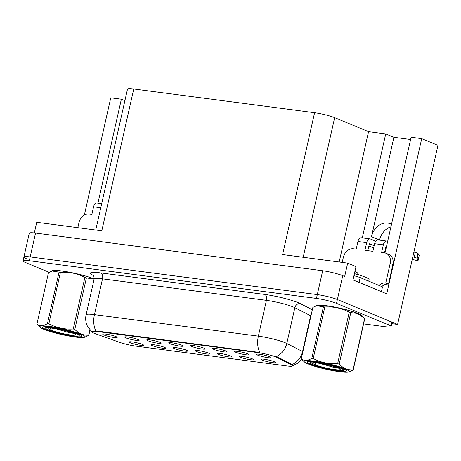 <?xml version="1.0" encoding="UTF-8"?>
<svg xmlns="http://www.w3.org/2000/svg" width="461" height="461" viewBox="0 0 461 461"><rect width="100%" height="100%" fill="white"/><g stroke="black" fill="none" stroke-linecap="round" stroke-linejoin="round"><path stroke-width="0.69" d="M384.941 252.922A15.778 12.649 -67.5 0 0 385.5 250.94L411.12 137.251L421.711 138.646L437.95 145.353L397.595 324.429L337.377 299.546A14.792 1.856 -167.3 0 0 317.306 294.608L30.167 256.915A14.792 1.856 -167.3 0 0 23.909 257.042A14.792 1.856 -167.3 0 0 26.444 258.73M104.025 335.003A7.399 0.928 -167.3 0 0 112.277 337.193A7.399 0.928 -167.3 0 0 117.186 337.337A7.399 0.928 -167.3 0 0 115.924 336.565A7.399 0.928 -167.3 0 0 108.197 334.467A7.399 0.928 -167.3 0 0 102.791 334.092A7.399 0.928 -167.3 0 0 104.025 335.003M174.442 348.608A7.399 0.928 -167.3 0 0 182.694 350.804A7.399 0.928 -167.3 0 0 187.604 350.942A7.399 0.928 -167.3 0 0 186.342 350.17A7.399 0.928 -167.3 0 0 178.614 348.078A7.399 0.928 -167.3 0 0 173.215 347.703A7.399 0.928 -167.3 0 0 174.442 348.608M152.464 345.727A7.399 0.928 -167.3 0 0 160.722 347.917A7.399 0.928 -167.3 0 0 165.626 348.061A7.399 0.928 -167.3 0 0 164.37 347.289A7.399 0.928 -167.3 0 0 156.636 345.191A7.399 0.928 -167.3 0 0 151.237 344.816A7.399 0.928 -167.3 0 0 152.464 345.727M240.377 357.263A7.399 0.928 -167.3 0 0 248.629 359.453A7.399 0.928 -167.3 0 0 253.538 359.597A7.399 0.928 -167.3 0 0 252.276 358.825A7.399 0.928 -167.3 0 0 244.549 356.733A7.399 0.928 -167.3 0 0 239.144 356.353A7.399 0.928 -167.3 0 0 240.377 357.263M191.932 346.539A7.399 0.928 -167.3 0 0 200.189 348.735A7.399 0.928 -167.3 0 0 205.093 348.873A7.399 0.928 -167.3 0 0 203.837 348.101A7.399 0.928 -167.3 0 0 196.104 346.009A7.399 0.928 -167.3 0 0 190.704 345.635A7.399 0.928 -167.3 0 0 191.932 346.539M235.888 352.313A7.399 0.928 -167.3 0 0 244.14 354.503A7.399 0.928 -167.3 0 0 249.049 354.647A7.399 0.928 -167.3 0 0 247.788 353.875A7.399 0.928 -167.3 0 0 240.06 351.778A7.399 0.928 -167.3 0 0 234.661 351.403A7.399 0.928 -167.3 0 0 235.888 352.313M130.486 342.84A7.399 0.928 -167.3 0 0 138.744 345.03A7.399 0.928 -167.3 0 0 143.648 345.174A7.399 0.928 -167.3 0 0 142.391 344.402A7.399 0.928 -167.3 0 0 134.658 342.304A7.399 0.928 -167.3 0 0 129.259 341.929A7.399 0.928 -167.3 0 0 130.486 342.84M169.953 343.658A7.399 0.928 -167.3 0 0 178.211 345.848A7.399 0.928 -167.3 0 0 183.115 345.992A7.399 0.928 -167.3 0 0 181.859 345.22A7.399 0.928 -167.3 0 0 174.125 343.122A7.399 0.928 -167.3 0 0 168.726 342.748A7.399 0.928 -167.3 0 0 169.953 343.658M126.003 337.89A7.399 0.928 -167.3 0 0 134.255 340.08A7.399 0.928 -167.3 0 0 139.164 340.224A7.399 0.928 -167.3 0 0 137.902 339.452A7.399 0.928 -167.3 0 0 130.175 337.354A7.399 0.928 -167.3 0 0 124.77 336.979A7.399 0.928 -167.3 0 0 126.003 337.89M147.981 340.771A7.399 0.928 -167.3 0 0 156.233 342.967A7.399 0.928 -167.3 0 0 161.137 343.105A7.399 0.928 -167.3 0 0 159.881 342.333A7.399 0.928 -167.3 0 0 152.153 340.241A7.399 0.928 -167.3 0 0 146.748 339.861A7.399 0.928 -167.3 0 0 147.981 340.771M218.399 354.382A7.399 0.928 -167.3 0 0 226.651 356.572A7.399 0.928 -167.3 0 0 231.56 356.716A7.399 0.928 -167.3 0 0 230.298 355.944A7.399 0.928 -167.3 0 0 222.571 353.846A7.399 0.928 -167.3 0 0 217.171 353.472A7.399 0.928 -167.3 0 0 218.399 354.382M196.421 351.495A7.399 0.928 -167.3 0 0 204.672 353.685A7.399 0.928 -167.3 0 0 209.582 353.829A7.399 0.928 -167.3 0 0 208.32 353.057A7.399 0.928 -167.3 0 0 200.593 350.959A7.399 0.928 -167.3 0 0 195.193 350.585A7.399 0.928 -167.3 0 0 196.421 351.495M257.866 355.195A7.399 0.928 -167.3 0 0 266.118 357.39A7.399 0.928 -167.3 0 0 271.028 357.529A7.399 0.928 -167.3 0 0 269.766 356.756A7.399 0.928 -167.3 0 0 262.038 354.665A7.399 0.928 -167.3 0 0 256.639 354.284A7.399 0.928 -167.3 0 0 257.866 355.195M213.91 349.426A7.399 0.928 -167.3 0 0 222.162 351.616A7.399 0.928 -167.3 0 0 227.071 351.76A7.399 0.928 -167.3 0 0 225.809 350.988A7.399 0.928 -167.3 0 0 218.082 348.891A7.399 0.928 -167.3 0 0 212.682 348.516A7.399 0.928 -167.3 0 0 213.91 349.426M262.355 360.15A7.399 0.928 -167.3 0 0 270.607 362.34A7.399 0.928 -167.3 0 0 275.517 362.484A7.399 0.928 -167.3 0 0 274.255 361.712A7.399 0.928 -167.3 0 0 266.527 359.615A7.399 0.928 -167.3 0 0 261.122 359.24A7.399 0.928 -167.3 0 0 262.355 360.15M93.975 333.176A13.317 1.671 -167.3 0 0 95.415 333.724L119.382 342.252A13.317 1.671 -167.3 0 0 136.012 346.148L286.961 365.959A13.317 1.671 -167.3 0 0 292.597 365.85A13.317 1.671 -167.3 0 0 291.433 364.835L277.257 357.592A13.317 1.671 -167.3 0 0 258.074 352.642L97.329 331.54A13.317 1.671 -167.3 0 0 91.693 331.655A13.317 1.671 -167.3 0 0 93.975 333.176M391.746 323.662L397.595 324.429M421.711 138.646L386.733 293.853L352.999 279.913L356.013 266.55L347.675 263.104L344.667 276.467L342.759 275.684A14.792 1.856 -167.3 0 0 322.683 270.74L35.549 233.053A14.792 1.856 -167.3 0 0 29.291 233.18L23.909 257.042A14.792 1.856 -167.3 0 1 30.167 256.915L317.306 294.608A14.792 1.856 -167.3 0 1 337.377 299.546L389.418 321.052A14.792 1.856 -167.3 0 1 391.954 322.74L391.089 326.561A14.792 1.856 -167.3 0 0 388.56 324.867L336.518 303.361A14.792 1.856 -167.3 0 0 316.442 298.423L29.308 260.736A14.792 1.856 -167.3 0 0 23.05 260.857A14.792 1.856 -167.3 0 0 25.58 262.551L49.171 272.295M95.75 230.039L127.507 89.111A14.792 1.856 12.7 0 1 133.765 88.985L314.581 112.72L282.616 254.564L347.675 263.104M34.345 232.909L36.736 222.294L101.8 230.828L133.765 88.985M124.896 100.682L121.364 99.219L110.773 97.83L84.351 215.074M379.547 240.123L379.576 240.002A15.778 12.649 112.5 0 1 390.934 226.812M314.581 112.72A14.792 1.856 12.7 0 1 334.657 117.659L368.552 131.667L339.181 261.992M368.552 131.667L385.73 133.921L362.306 237.864M121.364 99.219L97.939 203.163M410.613 139.493L393.901 137.297L385.73 133.921M391.487 224.374A15.778 12.649 -67.5 0 0 390.231 223.752A15.778 12.649 -67.5 0 0 371.508 236.666L379.576 240.002M393.901 137.297L371.508 236.666M94.177 278.963A23.672 2.968 -167.3 0 0 93.929 278.859A23.672 2.968 -167.3 0 0 68.505 272.025A23.672 2.968 -167.3 0 0 51.811 271.114M362.352 316.217A23.672 2.968 -167.3 0 0 358.295 313.561A23.672 2.968 -167.3 0 0 332.871 306.721A23.672 2.968 -167.3 0 0 316.171 305.816M91.71 331.609L97.432 331.073L259.825 352.498A17.259 10.09 -82.5 0 1 258.362 336.138A19.725 2.472 12.7 0 1 285.129 342.725A19.725 2.472 12.7 0 1 286.782 343.48L302.577 351.541A19.725 2.472 12.7 0 1 302.871 351.697M275.021 356.238L277.413 356.9L292.17 364.547A17.259 15.38 -62.9 0 0 302.577 351.541L310.645 315.75L294.85 307.683A19.725 2.472 -167.3 0 0 293.196 306.934A19.725 2.472 -167.3 0 0 266.429 300.347L102.509 278.83A19.725 2.472 -167.3 0 0 94.165 278.997C93.946 276.145 93.566 274.808 93.018 274.975M363.585 323.893L384.831 326.682A14.792 1.856 -167.3 0 0 391.089 326.561M77.84 227.688L78.992 222.571A9.865 7.906 112.5 0 1 89.082 214.065L91.86 214.428L93.577 206.793L100.775 207.738M101.691 203.653L96.943 203.03A4.933 2.881 97.5 0 0 93.577 206.793M342.206 262.39L343.359 257.273A9.865 7.906 112.5 0 1 353.443 248.767L356.22 249.13L357.943 241.495L366.668 242.642A4.933 2.881 -82.5 0 1 370.039 238.879A4.933 2.881 -82.5 0 1 370.471 238.994L375.709 241.161M366.668 242.642L364.951 250.277L372.886 251.32L374.603 243.685L383.333 244.826L381.61 252.461L384.388 252.83A9.865 7.906 112.5 0 1 386.001 253.256A9.865 7.906 112.5 0 1 390.173 263.415L385.759 282.985L388.485 284.109A9.865 7.906 -67.5 0 0 381.8 286.563M374.142 245.73L369.394 243.765L367.843 250.657M385.603 250.467L385.091 250.254M358.03 281.994A9.865 1.239 12.7 0 1 359.09 282.397L381.431 291.629A9.865 1.239 -167.3 0 0 381.305 291.611M381.431 291.629L382.503 286.857L360.162 277.62A9.865 1.239 -167.3 0 0 353.95 275.718M386.001 253.256L388.727 254.386A9.865 7.906 112.5 0 1 392.893 264.539L388.485 284.109M379.075 285.44A9.865 7.906 112.5 0 1 385.759 282.985M386.572 246.168L386.059 245.955L384.503 252.847M383.333 244.826A4.933 2.881 -82.5 0 1 386.698 241.063A4.933 2.881 -82.5 0 1 387.131 241.184L387.649 241.397M412.284 259.255L412.509 259.347A3.146 0.392 12.7 0 0 415.908 260.258A3.146 0.392 12.7 0 0 418.115 260.373A3.146 0.392 12.7 0 0 418.104 260.327L416.969 258.252A4.933 0.617 -167.3 0 0 414.255 257.209L412.831 256.812M413.909 252.034L415.332 252.438L414.255 257.209M416.969 258.252L418.046 253.475L419.182 255.555A3.146 0.392 -167.3 0 1 419.187 255.596A3.146 0.392 -167.3 0 1 419.164 255.636M418.046 253.475A4.933 0.617 -167.3 0 0 415.332 252.438M386.698 241.063L377.968 239.916A4.933 2.881 97.5 0 0 374.603 243.685M385.552 248.202L386.064 248.421M417.199 258.604L418.277 253.832M370.039 238.879L361.309 237.732A4.933 2.881 97.5 0 0 357.943 241.495M368.886 246.018L373.635 247.978M384.578 252.501L385.021 252.686M78.675 333.856A20.221 2.536 12.7 0 1 81.908 336.444A20.221 2.536 12.7 0 1 66.782 335.222A20.221 2.536 12.7 0 1 46.146 329.586A20.221 2.536 12.7 0 1 42.775 327.627A20.221 2.536 12.7 0 1 55.643 327.783A20.221 2.536 12.7 0 1 78.675 333.856M71.945 335.666A17.259 2.161 12.7 0 1 53.436 331.609A17.259 2.161 12.7 0 1 45.772 327.69A17.259 2.161 12.7 0 1 52.877 327.783A17.259 2.161 12.7 0 1 79.171 335.222A17.259 2.161 12.7 0 1 71.945 335.666M368.737 281.164L369.077 279.666A22.191 2.783 -167.3 0 0 354.417 273.638M343.042 368.558A20.221 2.536 12.7 0 1 346.269 371.145A20.221 2.536 12.7 0 1 331.148 369.924A20.221 2.536 12.7 0 1 310.512 364.288A20.221 2.536 12.7 0 1 307.141 362.329A20.221 2.536 12.7 0 1 320.009 362.484A20.221 2.536 12.7 0 1 343.042 368.558M336.311 370.362A17.259 2.161 12.7 0 1 317.802 366.311A17.259 2.161 12.7 0 1 310.132 362.392A17.259 2.161 12.7 0 1 317.237 362.484A17.259 2.161 12.7 0 1 343.537 369.918A17.259 2.161 12.7 0 1 336.311 370.362M75.218 337.014A23.177 2.904 -167.3 0 0 84.334 337.314A23.177 2.904 -167.3 0 0 75.35 332.151A23.177 2.904 -167.3 0 0 49.604 326.428A23.177 2.904 -167.3 0 0 40.211 327.368A23.177 2.904 -167.3 0 0 75.218 337.014M90.01 330.053L88.806 335.395L84.334 337.314M88.806 335.395A26.629 3.336 -167.3 0 0 88.673 335.141L89.86 329.88M94.125 279.176L86.409 277.902L74.803 329.408C78.917 333.631 83.539 335.545 88.673 335.141M74.803 329.408A26.629 3.336 -167.3 0 0 73.264 328.97L84.876 277.464C77.287 273.442 69.144 271.719 60.449 272.301A26.629 3.336 -167.3 0 0 59.74 272.209A26.629 3.336 -167.3 0 0 59.048 272.117L52.139 271.01L48.491 272.687L36.886 324.192A26.629 3.336 -167.3 0 0 37.018 324.446L40.211 327.368M60.449 272.301L48.843 323.806C56.432 327.834 64.569 329.552 73.264 328.97M48.843 323.806A26.629 3.336 -167.3 0 0 48.134 323.714A26.629 3.336 -167.3 0 0 47.437 323.622L59.048 272.117M94.148 279.066A23.177 2.904 -167.3 0 0 62.079 271.068A23.177 2.904 -167.3 0 0 52.963 270.768L52.139 271.01M86.409 277.902A26.629 3.336 -167.3 0 0 84.876 277.464M55.107 328.572L69.404 332.658L73.904 333.349M56.386 328.785L58.04 329.494M70.026 334.87A13.778 1.729 -167.3 0 0 75.794 334.513A13.778 1.729 -167.3 0 0 57.297 328.952L51.338 328.076C48.866 327.938 47.811 328.169 48.186 328.774L51.494 330.335A13.778 1.729 -167.3 0 0 70.026 334.87M51.494 330.335L50.456 328.088M36.886 324.192C39.865 326.319 43.386 326.129 47.437 323.622M339.584 371.716A23.177 2.904 -167.3 0 0 348.7 372.015A23.177 2.904 -167.3 0 0 339.711 366.847A23.177 2.904 -167.3 0 0 313.97 361.13A23.177 2.904 -167.3 0 0 304.571 362.069A23.177 2.904 -167.3 0 0 339.584 371.716M353.172 370.091A26.629 3.336 -167.3 0 0 353.04 369.843L364.645 318.332A26.629 3.336 -167.3 0 1 364.778 318.586L353.172 370.091L348.7 372.015M364.645 318.332L357.431 313.451L350.775 312.604L339.169 364.109C343.284 368.333 347.905 370.246 353.04 369.843M339.169 364.109A26.629 3.336 -167.3 0 0 337.631 363.671L349.236 312.166C341.653 308.138 333.51 306.421 324.815 307.003A26.629 3.336 -167.3 0 0 324.106 306.911A26.629 3.336 -167.3 0 0 323.409 306.819L316.505 305.712L312.858 307.389L301.246 358.894A26.629 3.336 -167.3 0 0 301.385 359.148L304.571 362.069M324.815 307.003L313.209 358.508C320.793 362.536 328.935 364.253 337.631 363.671M313.209 358.508A26.629 3.336 -167.3 0 0 312.495 358.416A26.629 3.336 -167.3 0 0 311.803 358.324L323.409 306.819M363.47 317.22L361.453 315.41A23.177 2.904 -167.3 0 0 326.446 305.77A23.177 2.904 -167.3 0 0 317.329 305.464L316.505 305.712M350.775 312.604A26.629 3.336 -167.3 0 0 349.236 312.166M319.467 363.274L333.77 367.359L338.27 368.051M320.747 363.487L322.406 364.19M334.386 369.566A13.778 1.729 -167.3 0 0 340.155 369.215A13.778 1.729 -167.3 0 0 321.657 363.654L315.699 362.778C313.226 362.64 312.178 362.87 312.546 363.47L315.86 365.037A13.778 1.729 -167.3 0 0 334.386 369.566M358.681 274.848L357.413 272.872A9.393 1.176 -167.3 0 0 354.878 271.592M315.86 365.037L314.817 362.79M301.246 358.894C304.231 361.015 307.752 360.825 311.803 358.324M35.549 233.053L29.308 260.736M322.683 270.74L316.442 298.423M342.759 275.684L336.518 303.361M334.657 117.659L303.194 257.267M291.433 364.835L291.588 364.144M277.257 357.592L277.413 356.9M258.074 352.642L258.177 352.175M97.329 331.54L97.432 331.073M93.445 275.436A24.658 3.089 12.7 0 1 100.861 272.929L264.781 294.446A4.933 2.881 -82.5 0 1 266.429 300.347L258.362 336.138L94.442 314.627A17.259 10.09 97.5 0 0 95.911 330.981M264.781 294.446A24.658 3.089 12.7 0 1 298.238 302.681A24.658 3.089 12.7 0 1 300.301 303.615L312.322 309.757M276.283 356.52A17.259 15.38 -62.9 0 0 286.782 343.48L294.85 307.683A4.933 4.391 117.1 0 1 300.301 303.615M91.825 331.834L87.411 326.152C85.688 322.516 85.25 318.73 86.098 314.794A19.725 2.472 12.7 0 1 94.442 314.627L102.509 278.83A4.933 2.881 -82.5 0 0 100.861 272.929M388.56 324.867L389.418 321.052M310.939 315.9A19.725 2.472 -167.3 0 0 310.645 315.75A4.933 4.391 117.1 0 1 311.365 314.016M359.09 282.397L360.162 277.62M390.173 263.415L392.893 264.539M418.104 260.327L419.182 255.555M292.614 365.757L297.322 363.435L301.517 359.28M23.05 260.857L23.909 257.042M86.098 314.794L94.165 278.997M418.115 260.373L419.187 255.596"/></g></svg>
